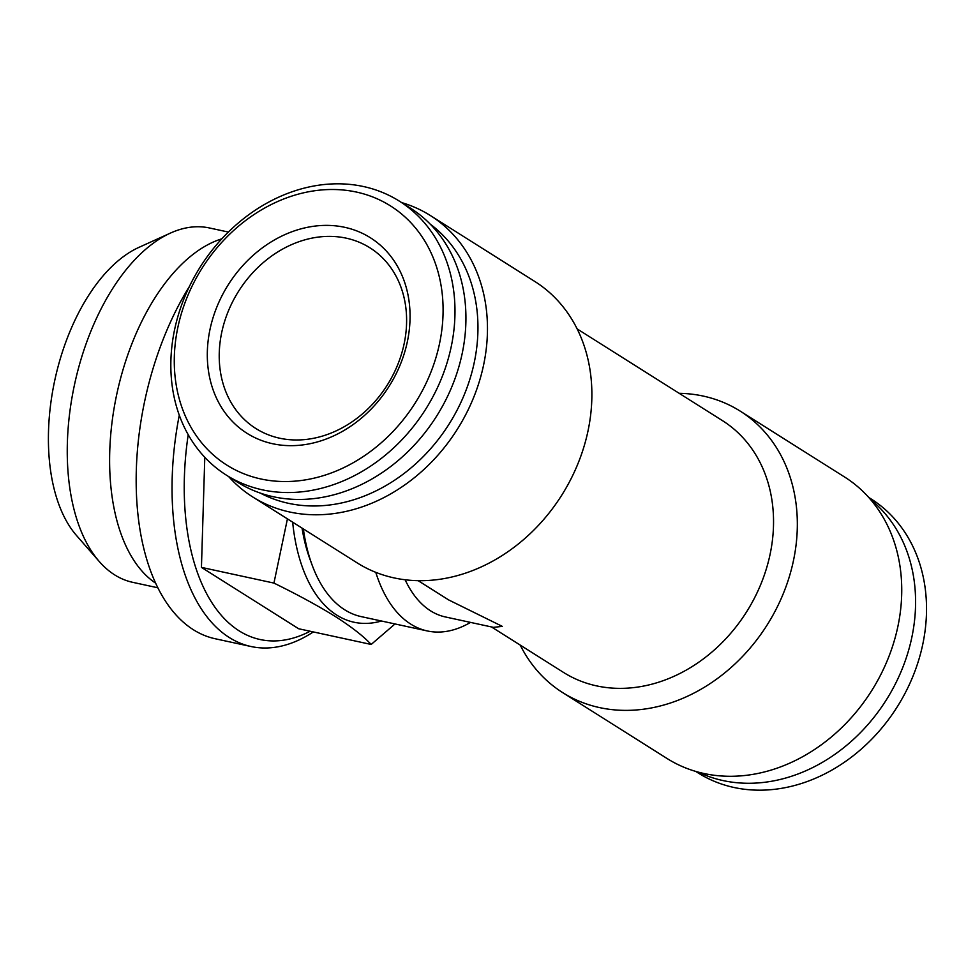 <?xml version="1.0" encoding="UTF-8"?>
<svg xmlns="http://www.w3.org/2000/svg" width="974" height="974" viewBox="0 0 974 974"><rect width="100%" height="100%" fill="white"/><g stroke="black" fill="none" stroke-linecap="round" stroke-linejoin="round"><path stroke-width="1.46" d="M287.427 518.874L273.938 583.085C297.995 594.883 318.474 606.035 335.373 616.554C351.577 626.927 363.509 636.229 371.167 644.459L395.018 623.957M381.467 621.01A173.409 94.417 -77.8 0 1 336.748 615.093A173.409 94.417 -77.8 0 1 292.65 522.161M401.641 202.592A166.396 136.896 122.3 0 1 430.362 215.534L534.775 281.449A166.396 136.896 122.3 0 1 561.718 495.23A166.396 136.896 122.3 0 1 357.129 562.862L252.716 496.959A166.396 136.896 122.3 0 1 228.671 476.603M430.362 215.534A166.396 136.896 122.3 0 1 457.305 429.315A166.396 136.896 122.3 0 1 252.716 496.959M303.352 528.919A166.396 90.606 102.2 0 0 312.191 565.237L310 559.307A159.395 86.796 -77.8 0 1 302.062 528.103M371.167 644.459L298.665 628.754L201.435 567.379L273.938 583.085M405.135 579.786A148.888 81.073 102.2 0 0 445.349 616.944L493.38 627.353L502.316 626.379L448.649 599.923L418.175 580.687M375.781 572.347A166.396 90.606 102.2 0 0 427.282 630.945A166.396 90.606 102.2 0 0 470.539 622.398M577.119 328.895L722.452 420.634A148.888 122.48 122.3 0 1 746.559 611.903A148.888 122.48 122.3 0 1 563.52 672.425L491.444 626.927M399.401 201.168L410.346 208.083A162.025 133.292 122.3 0 1 447.93 395.59A162.025 133.292 122.3 0 1 273.402 496.752A162.025 133.292 122.3 0 1 237.376 482.093L226.431 475.178A162.025 133.292 122.3 0 1 200.194 267.034A162.025 133.292 122.3 0 1 399.401 201.168A162.025 133.292 122.3 0 1 436.985 388.675A162.025 133.292 122.3 0 1 262.456 489.849A162.025 133.292 122.3 0 1 226.431 475.178M313.336 631.931A218.943 119.218 -77.8 0 1 251.036 646.517L215.144 638.737A218.943 119.218 -77.8 0 1 193.339 629.715A218.943 119.218 -77.8 0 1 189.382 286.526M251.036 646.517A218.943 119.218 -77.8 0 1 229.243 637.495A218.943 119.218 -77.8 0 1 179.289 415.143M260.971 478.989A153.259 126.084 122.3 0 1 223.764 240.201A153.259 126.084 122.3 0 1 441.368 287.367A153.259 126.084 122.3 0 1 260.971 478.989M272.708 443.742A115.602 95.099 122.3 0 1 244.632 263.625A115.602 95.099 122.3 0 1 408.763 299.201A115.602 95.099 122.3 0 1 272.708 443.742M312.191 565.237A166.396 90.606 102.2 0 0 361.244 616.627L427.282 630.945M157.788 587.772L132.671 582.318A181.286 98.715 -77.8 0 1 114.615 574.855A181.286 98.715 -77.8 0 1 99.311 561.572A181.286 98.715 -77.8 0 1 74.596 384.243A181.286 98.715 -77.8 0 1 170.511 233.054A181.286 98.715 -77.8 0 1 209.471 227.977L228.354 232.068M99.311 561.572L76.532 535.53A159.042 86.601 -77.8 0 1 54.848 379.957A159.042 86.601 -77.8 0 1 139.002 247.335L170.511 233.054M430.191 224.105A159.395 131.125 122.3 0 1 449.063 424.116A159.395 131.125 122.3 0 1 260.387 493.124M155.56 583.122A181.286 98.715 -77.8 0 1 115.395 401.044A181.286 98.715 -77.8 0 1 221.804 238.837M201.435 567.379L204.796 457.305M679.182 393.313A166.396 136.896 122.3 0 1 703.228 396.077A166.396 136.896 122.3 0 1 740.228 411.138A166.396 136.896 122.3 0 1 767.171 624.918A166.396 136.896 122.3 0 1 562.582 692.551A166.396 136.896 122.3 0 1 520.238 645.105M310.146 631.237A210.189 114.457 -77.8 0 1 239.141 630.86A210.189 114.457 -77.8 0 1 188.213 434.672M740.228 411.138L844.641 477.041A166.396 136.896 122.3 0 1 871.584 690.822A166.396 136.896 122.3 0 1 666.995 758.466L562.582 692.551M279.635 438.203A106.848 87.904 122.3 0 1 255.882 428.523A106.848 87.904 122.3 0 1 238.581 291.263A106.848 87.904 122.3 0 1 369.95 247.822A106.848 87.904 122.3 0 1 394.738 371.484A106.848 87.904 122.3 0 1 279.635 438.203M698.261 772.126A162.025 133.292 -57.7 0 0 886.218 700.062A162.025 133.292 -57.7 0 0 870.427 499.382M695.716 771.408L697.968 772.832A162.025 133.292 -57.7 0 0 897.164 706.966A162.025 133.292 -57.7 0 0 870.926 498.822L868.686 497.397"/></g></svg>
